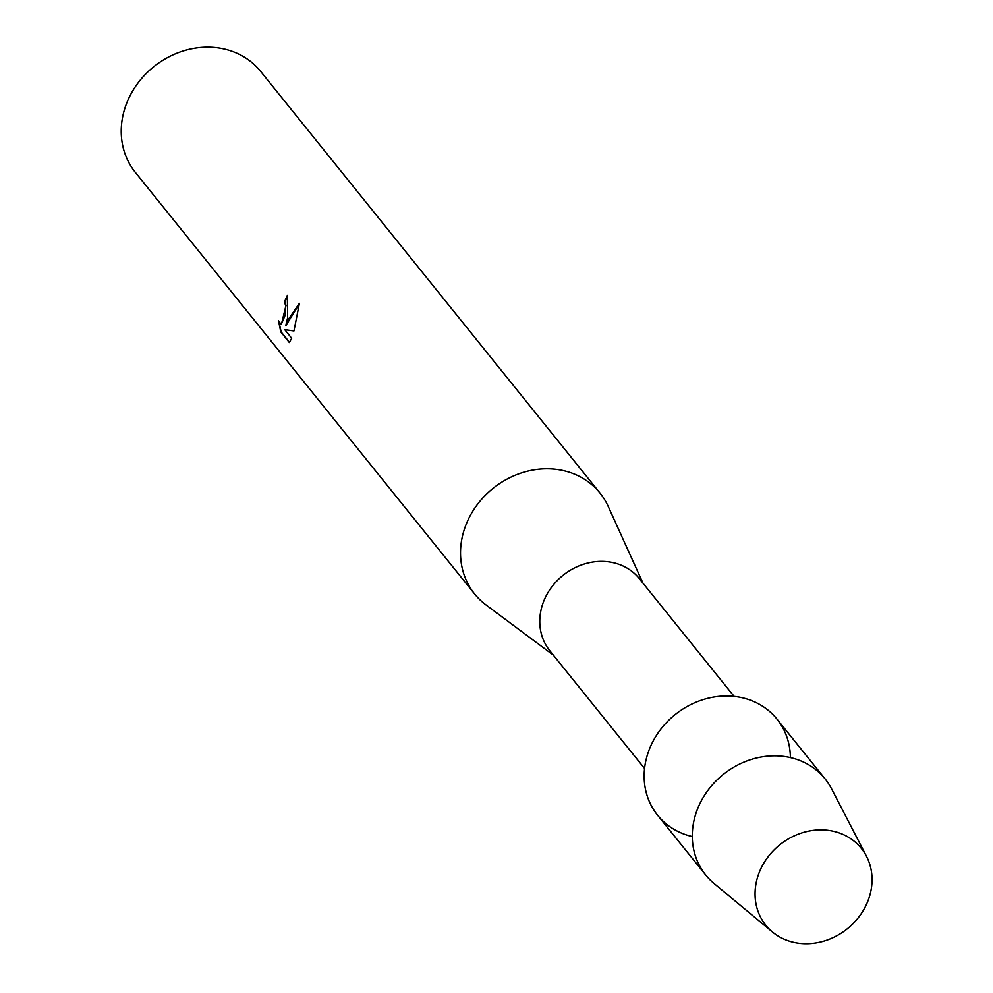 <?xml version="1.0" encoding="UTF-8"?>
<svg xmlns="http://www.w3.org/2000/svg" width="993" height="993" viewBox="0 0 993 993"><rect width="100%" height="100%" fill="white"/><g stroke="black" fill="none" stroke-linecap="round" stroke-linejoin="round"><path stroke-width="1.49" d="M756.703 880.431A61.305 53.883 141.2 0 0 799.762 943.35A61.305 53.883 141.2 0 0 870.402 893.154A61.305 53.883 141.2 0 0 827.343 830.235A61.305 53.883 141.2 0 0 756.703 880.431A61.305 53.883 141.2 0 0 772.455 931.993A61.305 53.883 141.2 0 0 829.552 939.155A61.305 53.883 141.2 0 0 870.402 893.154A61.305 53.883 141.2 0 0 866.504 856.314A61.305 53.883 141.2 0 0 807.669 831.327A61.305 53.883 141.2 0 0 756.703 880.431M790.391 757.585A76.635 67.35 141.2 0 0 725.622 696.006A76.635 67.35 141.2 0 0 646.207 759.186A76.635 67.35 141.2 0 0 692.282 836.528M734.112 696.403L639.393 578.696A57.47 50.506 141.2 0 0 584.318 563.999A57.47 50.506 141.2 0 0 541.322 608.771A57.47 50.506 141.2 0 0 549.837 650.763L644.556 768.47M642.943 583.102L608.237 506.492A80.47 70.714 141.2 0 0 599.995 493.062A80.47 70.714 141.2 0 0 522.889 472.482A80.47 70.714 141.2 0 0 462.688 535.165A80.47 70.714 141.2 0 0 474.617 593.963A80.47 70.714 141.2 0 0 485.962 604.886L553.386 655.169M287.647 317.648L285.736 325.803L288.678 318.927L299.402 303.324L293.953 330.942L284.768 329.676L291.694 338.278L289.335 342.535L280.783 331.923L278.499 320.652L281.168 324.537L285.351 314.806L285.636 305.347L284.47 302.282A80.47 70.714 -38.8 0 1 287.325 295.393L287.647 317.648M599.995 493.062L260.7 71.446A80.47 70.714 141.2 0 0 183.606 50.854A80.47 70.714 141.2 0 0 123.393 113.537A80.47 70.714 141.2 0 0 135.321 172.335L474.617 593.963M287.56 295.703A80.085 70.379 141.2 0 0 284.817 302.319L285.996 305.385L281.354 324.55M278.996 322.03L281.156 331.96L289.522 342.349M299.377 303.821L285.736 325.803M284.768 329.676L293.953 330.942M866.504 856.314L831.6 788.876A76.635 67.35 141.2 0 0 825.109 778.922A76.635 67.35 141.2 0 0 751.689 759.322A76.635 67.35 141.2 0 0 694.343 819.014A76.635 67.35 141.2 0 0 705.713 875.019A76.635 67.35 141.2 0 0 714.041 883.472L772.455 931.993M825.109 778.922L776.973 719.093A76.635 67.35 141.2 0 0 703.54 699.494A76.635 67.35 141.2 0 0 646.207 759.186A76.635 67.35 141.2 0 0 657.565 815.191L705.713 875.019"/></g></svg>
